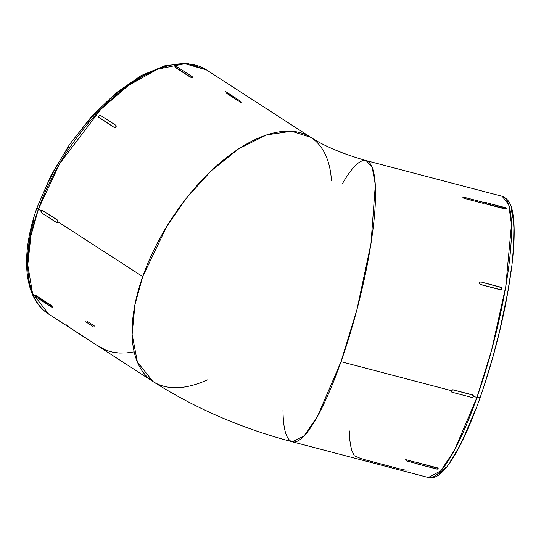 <?xml version="1.0" encoding="UTF-8"?>
<svg xmlns="http://www.w3.org/2000/svg" width="541" height="541" viewBox="0 0 541 541"><rect width="100%" height="100%" fill="white"/><g stroke="black" fill="none" stroke-linecap="round" stroke-linejoin="round"><path stroke-width="0.81" d="M480.347 396.715A3.875 1.454 -160.6 0 1 480.32 397.06A3.875 1.454 -160.6 0 1 476.986 397.365L454.481 450.186L440.834 470.771L428.344 477.514A145.373 28.889 -75.3 0 0 476.986 397.365L473.368 396.418L476.986 397.365A145.373 28.889 -75.3 0 0 502.163 196.288L508.682 204.478L511.475 224.434L505.74 286.703L491.58 350.264L476.986 397.365A3.875 1.454 19.4 0 0 480.32 397.06M37.106 207.433A3.875 1.454 19.4 0 0 38.391 209.164L59.767 163.463L100.734 109.424L128.298 85.519L157.647 69.153L184.914 63.689L206.439 69.89A145.373 72.683 122.9 0 0 38.391 209.164L41.069 210.902L38.391 209.164A145.373 72.683 122.9 0 0 48.636 314.084L32.507 293.229L27.774 264.901L30.938 235.666L38.391 209.164A3.875 1.454 -160.6 0 1 37.106 207.433A3.875 1.454 -160.6 0 1 37.944 206.885M438.156 468.891A1.359 0.507 10 0 1 437.311 469.108L417.023 463.88L436.499 468.993A1.359 0.507 10 0 0 437.311 469.108L438.203 468.695L437.297 467.823L438.21 468.607L437.297 467.823L417.821 462.711L437.243 468.114A1.359 0.507 10 0 1 438.21 468.783A1.359 0.507 10 0 1 438.156 468.891M506.302 208.968L485.703 203.903L484.405 202.719L485.581 202.496L505.997 208.008A1.359 0.507 -160.6 0 1 506.45 208.508L505.179 209.009L485.703 203.903L484.364 202.801M501.351 289.225L500.033 289.678L480.557 284.566L479.59 283.389L480.104 282.111L481.077 281.989L501.257 287.521A1.359 1.231 -139.7 0 1 501.622 288.678L501.088 289.455L500.033 289.678L480.557 284.566L479.502 283.491L480.016 282.213M451.343 391.549L451.262 390.616L341.013 361.679A145.373 28.889 104.7 0 1 292.377 441.821A145.373 28.889 104.7 0 1 282.997 409.78M417.3 462.616L437.243 468.114L417.3 462.616M416.063 463.204A1.359 0.507 10 0 1 416.11 463.103L417.023 463.88A1.359 0.507 10 0 1 416.063 463.204L416.8 462.602M207.338 379.883A145.373 72.683 -57.1 0 1 152.961 381.506A145.373 72.683 -57.1 0 1 142.716 276.586L58.124 221.925L57.136 222.628M35.618 295.643L51.3 305.435L52.491 307.132M34.09 218.936L31.108 230.709L29.031 242.097L27.868 252.978L27.645 263.257M150.533 72.041L141.235 76.585L131.781 82.218L122.252 88.9L112.751 96.548L103.365 105.103L94.181 114.476L85.289 124.579L76.781 135.311M68.741 146.57L61.228 158.249L54.337 170.239L48.115 182.418L42.638 194.679M41.792 210.334L42.617 210.442L57.562 220.099L58.124 221.925L142.716 276.586A145.373 72.683 -57.1 0 1 310.771 137.313A145.373 72.683 -57.1 0 1 331.45 180.741M192.298 77.478L190.236 77.113L175.291 67.456L174.892 66.766M116.112 125.708L116.166 126.567L115.49 127.297L114.029 127.297L99.084 117.64L98.645 116.91M342.446 183.629A145.373 28.889 104.7 0 1 366.189 160.603A145.373 28.889 104.7 0 1 341.013 361.679L451.262 390.616L451.931 389.872L452.966 389.763L472.442 394.876L473.368 395.917M439.028 473.47L442.477 470.873L446.183 466.998M450.105 461.879L458.45 448.11L462.798 439.603L476.019 408.563M484.56 384.306L492.506 358.257L499.546 331.423L507.823 291.964L511.509 267.653M512.746 256.454L513.565 246.04L513.903 227.957L513.423 220.464L511.184 208.927M310.771 137.313L291.558 131.213L266.686 134.878L238.676 148.795L210.922 171.057L186.402 198.134L166.797 226.361L142.716 276.586L134.966 304.576L132.132 334.365L137.36 361.956L152.961 381.506L48.636 314.084C23.594 298.24 20.071 255.068 37.106 207.419L51.003 175.406L69.606 144.379L91.754 116.288L116.085 92.869L141.113 75.598L165.411 65.549L187.659 63.486L206.439 69.89L310.771 137.313C324.472 146.212 342.947 153.975 366.189 160.603L502.163 196.288C511.515 200.048 512.516 210.659 513.625 219.301C514.795 231.697 514.119 247.879 511.597 267.842C505.936 309.993 495.515 353.063 480.327 397.04C472.34 419.654 464.334 438.109 456.306 452.404C451.005 461.831 445.94 468.716 441.098 473.057C437.169 476.837 432.915 478.318 428.344 477.514L292.377 441.821L304.15 435.857L317.553 416.252L341.013 361.679L356.904 309.763L370.984 243.599L375.332 184.86L372.255 167.527L366.189 160.603M58.137 220.897L57.366 220.133A1.359 1.062 79.1 0 1 56.534 222.507L41.589 212.85L41.015 211.024L41.603 210.375L42.617 210.442L57.562 220.099L42.421 210.476L57.366 220.133L57.934 221.959L57.353 222.615L56.534 222.507L41.589 212.85A1.359 1.062 79.1 0 1 42.421 210.476L41.846 210.321M98.685 117.106L114.029 127.297L99.084 117.64L98.577 116.741L98.915 115.875L100.788 115.564L115.733 125.221L100.788 115.564A1.359 1.109 158 0 0 99.017 117.471L114.029 127.297L114.99 127.466M116.105 125.668A1.359 1.109 158 0 0 115.733 125.221L116.173 125.952L115.835 126.81L113.962 127.128A1.359 1.109 158 0 0 115.835 126.81L115.835 126.81A1.359 1.109 158 0 0 116.105 125.668L116.132 125.755M175.135 66.658L175.291 67.456L190.236 77.113L175.291 67.456L175.23 66.381L177.049 66.861L191.994 76.518L177.049 66.861A1.359 0.507 -160.6 0 0 175.23 66.381A1.359 0.507 -160.6 0 0 174.939 66.57A1.359 0.507 -160.6 0 0 175.385 67.179L191.176 77.519M192.44 77.126A1.359 0.507 -160.6 0 0 191.994 76.518L192.447 77.018L192.15 77.316L190.331 76.842A1.359 0.507 -160.6 0 0 192.15 77.316L192.15 77.316A1.359 0.507 -160.6 0 0 192.44 77.126L192.325 77.444M225.746 91.666L240.691 101.323M226.334 93.12L241.279 102.776M87.399 321.442L94.797 326.223M85.735 321.76L93.126 326.541M52.078 306.105L51.091 305.658A1.359 0.392 42.9 0 1 52.369 307.024A1.359 0.392 42.9 0 1 52.382 307.308A1.359 0.392 42.9 0 1 51.679 307.112L36.734 297.455L35.456 296.089L36.355 295.778L51.3 305.435L36.146 296.001L51.091 305.658L52.369 307.024L51.679 307.112L36.734 297.455A1.359 0.392 42.9 0 1 35.456 296.089A1.359 0.392 42.9 0 1 35.442 295.805A1.359 0.392 42.9 0 1 36.146 296.001L35.652 295.873M483.289 203.375L463.806 198.263M484.033 202.496L464.557 197.384M484.31 202.99L485.703 203.903L505.274 208.738L485.798 203.626A1.359 0.507 -160.6 0 1 484.405 202.719A1.359 0.507 -160.6 0 1 484.411 202.605A1.359 0.507 -160.6 0 1 485.581 202.496L505.057 207.609A1.359 0.507 -160.6 0 1 505.997 208.008L506.45 208.508A1.359 0.507 -160.6 0 1 506.444 208.623A1.359 0.507 -160.6 0 1 505.274 208.738L506.356 208.779M479.711 283.964L480.557 284.566L500.121 289.577L480.638 284.465A1.359 1.231 -139.7 0 1 479.826 282.348A1.359 1.231 -139.7 0 1 481.077 281.989L500.553 287.102A1.359 1.231 -139.7 0 1 501.257 287.521L501.622 288.678A1.359 1.231 -139.7 0 1 500.121 289.577L501.534 288.779M451.262 390.616L452.986 389.892A1.359 1.231 -11 0 0 451.282 390.744L451.282 390.744A1.359 1.231 -11 0 0 452.154 392.266L451.363 391.684L451.282 390.744L451.958 390L452.986 389.892L472.442 394.876L452.966 389.763L472.469 395.004L473.253 395.593L473.334 396.533L472.665 397.27L471.63 397.378L452.154 392.266L471.63 397.378A1.359 1.231 -11 0 0 473.382 395.938A1.359 1.231 -11 0 0 472.469 395.004L473.307 396.404M416.11 463.103L417.767 463.001A1.359 0.507 10 0 0 416.11 463.103L416.11 463.103M415.623 463.312L405.926 460.77M415.407 462.19L405.703 459.64M462.9 197.479L463.536 197.269M57.299 222.628L57.799 222.419M192.055 77.586L191.899 76.795M106.056 350.243L113.279 352.326L119.649 353.05L126.411 352.921L133.512 351.948M96.913 345.131L105.427 349.959M66.286 324.803L68.971 327.109L94.952 343.9M355.092 456.043L359.914 458.159L366.426 460.148L399.501 468.824L405.337 470.088L408.556 470.075M349.418 430.927L349.75 439.502L350.649 445.73L351.948 450.842L354.159 455.387M152.961 381.506C195.01 408.252 241.482 428.357 292.377 441.821"/></g></svg>

